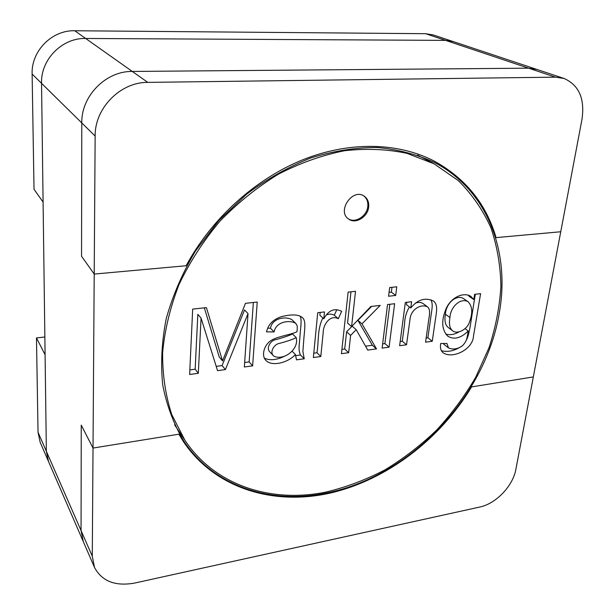 <?xml version="1.0" encoding="UTF-8"?>
<svg xmlns="http://www.w3.org/2000/svg" width="615" height="615" viewBox="0 0 615 615"><rect width="100%" height="100%" fill="white"/><g stroke="black" fill="none" stroke-linecap="round" stroke-linejoin="round"><path stroke-width="0.92" d="M445.437 314.211C444.291 320.669 445.206 325.081 448.181 327.441L452.663 330.832C457.629 334.768 467.231 329.063 469.291 322.552C472.881 313.266 472.497 306.339 468.13 301.773C460.75 297.322 450.388 306.816 449.942 317.54C448.773 324.028 449.688 328.456 452.663 330.832C457.629 334.768 467.231 329.063 469.291 322.552C472.881 313.266 472.497 306.339 468.13 301.773C460.75 297.322 450.388 306.816 449.942 317.54C448.773 324.028 449.688 328.456 452.663 330.832L448.181 327.441C445.206 325.081 444.291 320.669 445.437 314.211L449.942 317.54L445.437 314.211C445.86 303.549 456.153 294.116 463.518 298.559C456.153 294.116 445.86 303.549 445.437 314.211M475.303 294.262L471.597 317.501C470.567 324.036 468.984 335.905 466.224 340.364C468.984 335.905 470.567 324.036 471.597 317.501L475.303 294.262M458.821 347.936C452.755 351.234 446.944 352.157 441.385 350.696C446.944 352.157 452.755 351.234 458.821 347.936M458.967 331.931C454.147 334.683 449.703 335.375 445.644 333.999C449.703 335.375 454.147 334.683 458.967 331.931M468.246 295.077L469.16 296.361L473.804 299.551L474.634 294.347L480.584 293.647L473.458 336.313C472.774 349.566 452.317 359.368 443.092 352.749C440.771 350.896 439.971 347.806 440.701 343.478L446.974 343.501L448.435 347.852C452.763 349.827 457.36 349.197 462.226 345.961C467.008 341.018 466.877 338.75 468.246 331.008C460.681 338.327 453.809 340.018 447.628 336.074C441.639 329.609 441.147 320.438 446.144 308.584C450.88 297.668 463.11 291.718 470.759 296.292L473.804 299.551L474.634 294.347L480.584 293.647L473.458 336.313C472.774 349.566 452.317 359.368 443.092 352.749C440.771 350.896 439.971 347.806 440.701 343.478L446.974 343.501L448.435 347.852C452.763 349.827 457.36 349.197 462.226 345.961C467.008 341.018 466.877 338.75 468.246 331.008C460.681 338.327 453.809 340.018 447.628 336.074C441.639 329.609 441.147 320.438 446.144 308.584C450.88 297.668 463.11 291.718 470.759 296.292L473.804 299.551L469.16 296.361L468.246 295.077M443.215 343.485L443.999 344.377L443.215 343.485M410.782 307.961C417.77 299.444 425.388 297.16 433.621 301.119C438.357 304.986 436.327 312.735 435.297 320.261L432.26 341.256L425.565 342.171L428.163 323.913C428.594 318.232 431.499 309.922 427.456 306.824C420.691 303.526 410.697 309.668 410.013 319.285L406.53 344.777L399.635 345.722L405.339 302.457L411.62 301.727L410.782 307.961C417.77 299.444 425.388 297.16 433.621 301.119C438.357 304.986 436.327 312.735 435.297 320.261L432.26 341.256L425.565 342.171L428.163 323.913C428.594 318.232 431.499 309.922 427.456 306.824C420.691 303.526 410.697 309.668 410.013 319.285L406.53 344.777L399.635 345.722L405.339 302.457L411.62 301.727L410.782 307.961L406.423 304.61L410.782 307.961M430.869 299.743C433.613 304.417 431.323 311.89 430.631 318.501L427.879 337.781L432.26 341.256L427.879 337.781L426.157 338.012L427.879 337.781L430.631 318.501C431.323 311.89 433.613 304.417 430.869 299.743M406.73 302.296L406.423 304.61L406.73 302.296M402.272 341.24L406.53 344.777L402.272 341.24L400.188 341.517L402.272 341.24L404.532 324.182C404.778 317.578 406.423 311.836 409.459 306.947C406.423 311.836 404.778 317.578 404.532 324.182L402.272 341.24M384.898 343.585L382.63 343.893L384.898 343.585L389.072 347.168L382.107 348.121L387.542 304.548L394.622 303.718L389.072 347.168L382.107 348.121L387.542 304.548L394.622 303.718L389.072 347.168L384.898 343.585L389.841 304.279L384.898 343.585M391.363 292.14L389.057 292.394L391.363 292.14L395.676 295.446L388.58 296.246L389.664 287.566L396.775 286.79L395.676 295.446L388.58 296.246L389.664 287.566L396.775 286.79L395.676 295.446L391.363 292.14L391.97 287.313L391.363 292.14M344.707 349.013L341.917 349.389L344.707 349.013L348.682 352.703L341.448 353.694L348.128 292.11L355.524 291.302L351.588 326.603L370.86 306.501L380.185 305.409L361.997 323.859L376.503 348.889L367.755 350.089L356.216 329.702L350.612 335.406L348.682 352.703L341.448 353.694L348.128 292.11L355.524 291.302L351.588 326.603L370.86 306.501L380.185 305.409L361.997 323.859L376.503 348.889L367.755 350.089L356.216 329.702L350.612 335.406L348.682 352.703L344.707 349.013L346.591 331.808L350.612 335.406L346.591 331.808L344.707 349.013M352.164 326.142L346.591 331.808L352.164 326.142L356.216 329.702L352.164 326.142M372.39 345.276L365.556 346.199L372.39 345.276L376.503 348.889L372.39 345.276L357.899 320.346L361.997 323.859L357.899 320.346L372.39 345.276M371.644 306.408L357.899 320.346L371.644 306.408M350.973 291.802L347.552 323.052L351.588 326.603L347.552 323.052L350.973 291.802M316.956 352.756L313.788 353.187L316.956 352.756L320.792 356.523L313.366 357.538L317.717 312.72L324.482 311.928L323.798 318.808C328.502 310.221 334.468 307.731 341.686 311.351L338.281 318.739C330.209 314.257 323.098 324.559 323.183 332.646L320.792 356.523L313.366 357.538L317.717 312.72L324.482 311.928L323.798 318.808C328.502 310.221 334.468 307.731 341.686 311.351L338.281 318.739C330.209 314.257 323.098 324.559 323.183 332.646L320.792 356.523L316.956 352.756C318.954 341.486 317.063 329.348 322.867 317.963C317.063 329.348 318.954 341.486 316.956 352.756M334.291 315.211C331.654 313.85 329.002 313.788 326.319 315.034C329.002 313.788 331.654 313.85 334.291 315.211L338.281 318.739L334.291 315.211L336.782 309.776L334.291 315.211M320.154 312.435L319.877 315.249L323.798 318.808L319.877 315.249L320.154 312.435M295.423 354.555C287.512 363.188 271.484 366.709 265.841 360.336C260.752 355.201 264.611 343.331 272.683 339.595C278.879 336.267 292.256 334.306 296.976 331.716C297.706 325.666 297.06 325.427 295.815 323.444C290.103 319.608 275.804 321.461 274.129 331.931L266.495 331.869C268.248 324.413 273.268 319.323 281.555 316.617C291.964 314.081 298.905 314.434 302.403 317.678C305.97 320.131 304.794 328.718 304.01 336.774L302.88 351.396L304.233 358.791L296.492 359.852L295.423 354.555C287.512 363.188 271.484 366.709 265.841 360.336C260.752 355.201 264.611 343.331 272.683 339.595C278.879 336.267 292.256 334.306 296.976 331.716C297.706 325.666 297.06 325.427 295.815 323.444C290.103 319.608 275.804 321.461 274.129 331.931L266.495 331.869C268.248 324.413 273.268 319.323 281.555 316.617C291.964 314.081 298.905 314.434 302.403 317.678C305.97 320.131 304.794 328.718 304.01 336.774L302.88 351.396L304.233 358.791L296.492 359.852L295.423 354.555L292.21 351.257L295.423 354.555M284.122 356.416C276.389 360.09 269.808 360.674 264.381 358.161C269.808 360.674 276.389 360.09 284.122 356.416M292.048 319.808C286.367 315.987 272.145 317.801 270.492 328.218L274.129 331.931L270.492 328.218L267.794 328.187L270.492 328.218C272.145 317.801 286.367 315.987 292.048 319.808L295.815 323.444L292.048 319.808M195.155 369.208L189.851 369.923L195.155 369.208L198.307 373.297L189.635 374.489L192.679 309.114L206.425 307.608L222.538 360.936L245.454 303.341L257.231 302.05L252.619 365.856L244.347 366.994L248.03 313.596L225.405 369.584L217.556 370.661L201.067 318.116L198.307 373.297L189.635 374.489L192.679 309.114L206.425 307.608L222.538 360.936L245.454 303.341L257.231 302.05L252.619 365.856L244.347 366.994L248.03 313.596L225.405 369.584L217.556 370.661L201.067 318.116L198.307 373.297L195.155 369.208L197.83 314.342L201.067 318.116L197.83 314.342L195.155 369.208M222.092 365.571L216.211 366.363L222.092 365.571L225.405 369.584L222.092 365.571L244.509 309.937L248.03 313.596L244.509 309.937L222.092 365.571M249.152 361.912L244.655 362.519L249.152 361.912L252.619 365.856L249.152 361.912L253.357 302.472L249.152 361.912M204.334 307.838L219.232 356.961L222.538 360.936L219.232 356.961L204.334 307.838M273.86 356.116C283.177 361.028 299.151 349.797 296.284 337.681C292.294 339.557 286.675 341.471 279.402 343.416C274.528 343.916 269.462 351.719 273.245 355.547L273.86 356.116C283.177 361.028 299.151 349.797 296.284 337.681C292.294 339.557 286.675 341.471 279.402 343.416C274.528 343.916 269.462 351.719 273.245 355.547L273.86 356.116M292.54 333.968L296.284 337.681L292.54 333.968C288.581 335.828 282.985 337.72 275.758 339.649C270.907 340.133 265.88 347.882 269.654 351.695C265.88 347.882 270.907 340.133 275.758 339.649C282.985 337.72 288.581 335.828 292.54 333.968M300.074 316.171C302.119 319.216 300.466 328.802 300.035 335.167C299.451 345.707 297.968 349.005 300.481 354.986L304.233 358.791L300.481 354.986L295.484 355.654L300.481 354.986C297.968 349.005 299.451 345.707 300.035 335.167C300.466 328.802 302.119 319.216 300.074 316.171M325.881 492.085C271.361 503.262 215.173 485.865 184.946 440.325L171.746 414.556C165.512 395.376 162.46 374.727 162.614 352.626C164.712 330.017 170.194 307.285 179.057 284.445C189.797 261.975 203.396 240.911 219.855 221.269C237.69 202.858 257.224 187.152 278.464 174.145C300.266 162.96 322.298 155.149 344.569 150.721C366.54 148.276 387.389 149.168 407.115 153.381L434.113 163.836L458.375 180.641C472.143 194.409 483.013 210.176 490.985 227.957C497.243 246.538 500.556 266.011 500.902 286.382C499.626 306.947 495.659 327.395 489.002 347.744L475.695 377.256C464.656 396.183 451.656 413.764 436.688 430.016C420.775 445.306 403.532 458.59 384.959 469.868C365.825 479.846 346.13 487.249 325.881 492.085C271.361 503.262 215.173 485.865 184.946 440.325L171.746 414.556C165.512 395.376 162.46 374.727 162.614 352.626C164.712 330.017 170.194 307.285 179.057 284.445C189.797 261.975 203.396 240.911 219.855 221.269C237.69 202.858 257.224 187.152 278.464 174.145C300.266 162.96 322.298 155.149 344.569 150.721C366.54 148.276 387.389 149.168 407.115 153.381L434.113 163.836L458.375 180.641C472.143 194.409 483.013 210.176 490.985 227.957C497.243 246.538 500.556 266.011 500.902 286.382C499.626 306.947 495.659 327.395 489.002 347.744L475.695 377.256C464.656 396.183 451.656 413.764 436.688 430.016C420.775 445.306 403.532 458.59 384.959 469.868C365.825 479.846 346.13 487.249 325.881 492.085M368.677 206.917C367.916 216.872 355.624 224.429 348.713 219.109C336.536 211.529 352.418 187.76 364.134 196.116C367.562 198.522 369.077 202.127 368.677 206.917C367.916 216.872 355.624 224.429 348.713 219.109C336.536 211.529 352.418 187.76 364.134 196.116C367.562 198.522 369.077 202.127 368.677 206.917M367.801 206.348C367.055 216.034 355.301 223.583 348.298 218.802C355.301 223.583 367.055 216.034 367.801 206.348C368.193 201.797 366.824 198.299 363.688 195.847C366.824 198.299 368.193 201.797 367.801 206.348M465.071 328.656L468.246 331.008L465.071 328.656M423.028 303.51C420.952 302.188 418.385 302.057 415.325 303.118C418.385 302.057 420.952 302.188 423.028 303.51L427.456 306.824L423.028 303.51M74.746 30.75C51.921 29.989 31.181 51.022 32.118 74.054L34.025 189.297L43.088 202.066L41.536 83.317C40.644 59.547 62.13 37.746 85.654 38.468L74.746 30.75L425.642 33.702L433.367 34.97L453.455 41.659L445.583 40.382L85.654 38.468L445.583 40.382L555.399 77.152L563.993 78.451L453.455 41.659L445.583 40.382L85.654 38.468C62.13 37.746 40.644 59.547 41.536 83.317L46.356 451.295L48.5 461.488L46.356 451.295L48.5 461.488L94.495 567.422C101.936 581.321 115.336 586.533 134.708 583.051L479.669 507.06C496.044 503.739 513.018 485.958 515.916 469.13L581.99 119.295C584.957 98.661 578.961 85.047 563.993 78.451L555.399 77.152L147.777 82.387C120.371 82.026 94.641 108.217 95.148 136.076L92.281 556.206L94.495 567.422C101.936 581.321 115.336 586.533 134.708 583.051L479.669 507.06C496.044 503.739 513.018 485.958 515.916 469.13L581.99 119.295C584.957 98.661 578.961 85.047 563.993 78.451L555.399 77.152L147.777 82.387C120.371 82.026 94.641 108.217 95.148 136.076L92.281 556.206L94.495 567.422C101.936 581.321 115.336 586.533 134.708 583.051L479.669 507.06C496.044 503.739 513.018 485.958 515.916 469.13L533.328 376.926L471.59 386.904C440.002 439.364 386.812 480.007 330.094 493.107C273.575 505.845 215.158 488.71 183.493 441.731L178.873 434.19L93.019 448.058L92.281 556.206L94.495 567.422L40.16 442.277L38.038 432.284L36.477 337.943L44.857 336.989M499.372 312.482C485.458 397.582 409.552 476.994 325.766 493.122C270.785 504.423 214.066 486.857 183.624 440.817C173.761 424.227 166.796 405.662 162.744 385.121C160.546 363.711 161.722 341.456 166.288 318.37C172.838 295.192 182.609 272.676 195.608 250.82L218.902 220.408L246.73 194.094C267.125 178.896 288.512 166.842 310.875 157.932C333.368 150.99 355.378 147.508 376.903 147.477C397.759 149.383 416.947 154.38 434.459 162.475C487.641 190.15 510.196 251.881 499.372 312.482C485.458 397.582 409.552 476.994 325.766 493.122C270.785 504.423 214.066 486.857 183.624 440.817C173.761 424.227 166.796 405.662 162.744 385.121C160.546 363.711 161.722 341.456 166.288 318.37C172.838 295.192 182.609 272.676 195.608 250.82L218.902 220.408L246.73 194.094C267.125 178.896 288.512 166.842 310.875 157.932C333.368 150.99 355.378 147.508 376.903 147.477C397.759 149.383 416.947 154.38 434.459 162.475C487.641 190.15 510.196 251.881 499.372 312.482M36.477 337.943L45.087 354.717L46.356 451.295L92.281 556.206L38.038 432.284M445.583 40.382L555.399 77.152L147.777 82.387L85.654 38.468C62.13 37.746 40.644 59.547 41.536 83.317L95.148 136.076L94.21 274.075L186.145 265.734C211.529 218.594 255.263 179.05 302.572 159.869C349.973 140.881 398.482 142.519 434.382 161.176C465.616 178.458 486.181 203.942 496.067 237.621L560.749 231.755L581.99 119.295C584.957 98.661 578.961 85.047 563.993 78.451L453.455 41.659L445.583 40.382L425.642 33.702M32.118 74.054L41.536 83.317L46.356 451.295M41.536 83.317L95.148 136.076C94.641 108.217 120.371 82.026 147.777 82.387L85.654 38.468M563.993 78.451L537.041 69.48L528.608 68.18L132.294 71.44L147.777 82.387M132.294 71.44C105.834 70.971 81.165 96.071 81.787 122.931L81.549 256.24L94.21 274.075M94.495 567.422L83.263 541.546L81.057 530.568L81.249 425.126L93.019 448.058M528.608 68.18L555.399 77.152M81.787 122.931L95.148 136.076M81.057 530.568L92.281 556.206M463.518 298.559L468.13 301.773L463.518 298.559M273.245 355.547L269.654 351.695L273.245 355.547M434.113 163.836L417.593 155.157L434.113 163.836M184.946 440.325L174.599 424.796L184.946 440.325M448.435 347.852L443.999 344.377L448.435 347.852"/></g></svg>
